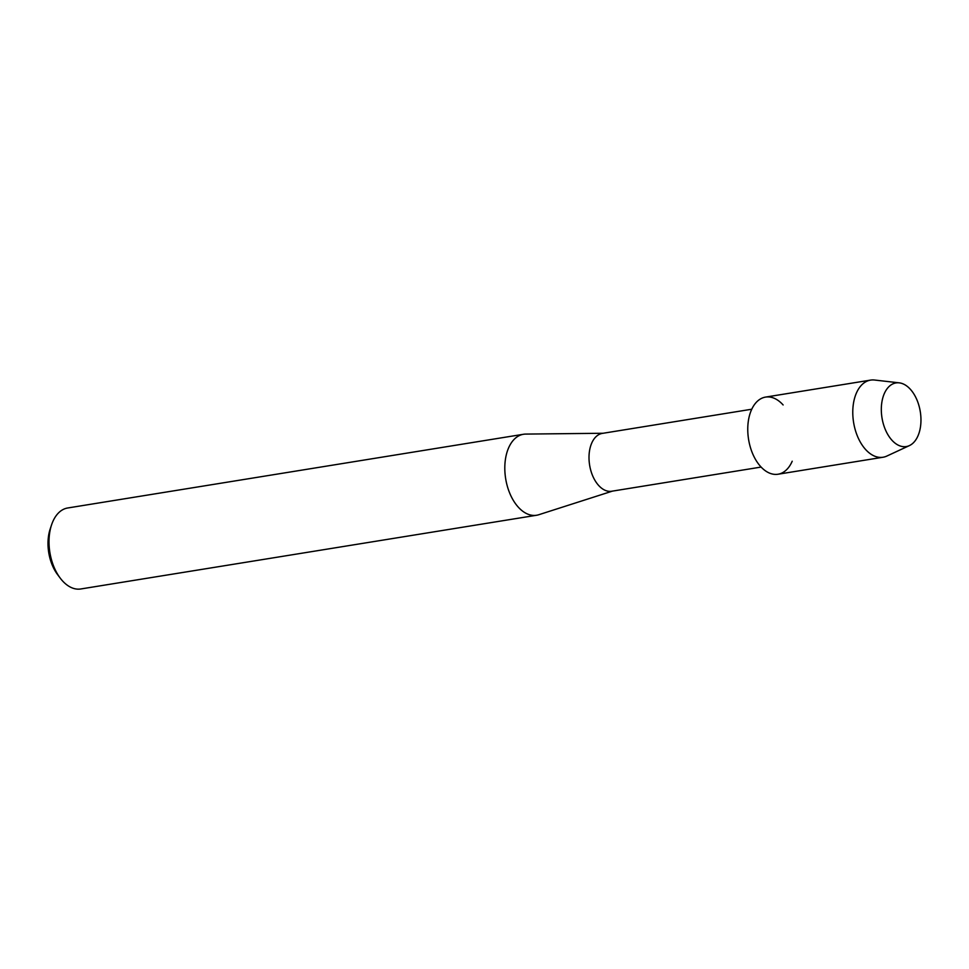 <?xml version="1.0" encoding="UTF-8"?>
<svg xmlns="http://www.w3.org/2000/svg" width="969" height="969" viewBox="0 0 969 969"><rect width="100%" height="100%" fill="white"/><g stroke="black" fill="none" stroke-linecap="round" stroke-linejoin="round"><path stroke-width="1.45" d="M920.55 413.484A32.231 19.392 80.8 0 0 897.1 382.803A32.231 19.392 80.8 0 0 881.729 416.004A32.231 19.392 80.8 0 0 905.179 446.685A32.231 19.392 80.8 0 0 920.55 413.484A32.231 19.392 80.8 0 0 899.268 382.852A32.231 19.392 80.8 0 0 881.729 416.004A32.231 19.392 80.8 0 0 909.406 445.595A32.231 19.392 80.8 0 0 920.55 413.484M783.122 404.957A39.063 23.51 80.8 0 0 757.395 401.239A39.063 23.51 80.8 0 0 748.262 437.189A39.063 23.51 80.8 0 0 767.605 472.182A39.063 23.51 80.8 0 0 792.218 461.22M751.762 409.221L602.355 433.385A29.3 17.636 80.8 0 0 589.382 463.461A29.3 17.636 80.8 0 0 611.705 491.235L761.125 467.07M603.142 433.264L525.719 434.088A41.013 24.685 80.8 0 0 523.49 434.269A41.013 24.685 80.8 0 0 505.333 476.36A41.013 24.685 80.8 0 0 536.584 515.254A41.013 24.685 80.8 0 0 538.764 514.733L612.493 491.101M523.49 434.269L67.697 507.986A41.013 24.685 80.8 0 0 51.575 524.835A41.013 24.685 80.8 0 0 49.54 550.089A41.013 24.685 80.8 0 0 60.187 578.069A41.013 24.685 80.8 0 0 80.79 588.97L536.584 515.254M51.575 524.835L50.194 528.965A35.163 21.161 80.8 0 0 48.45 550.598A35.163 21.161 80.8 0 0 57.571 574.593L60.187 578.069M899.268 382.852L874.535 380.03A39.063 23.51 80.8 0 0 870.574 380.114A39.063 23.51 80.8 0 0 853.277 420.207A39.063 23.51 80.8 0 0 883.05 457.235A39.063 23.51 80.8 0 0 886.829 456.072L909.406 445.595M870.574 380.114L765.558 397.096A39.063 23.51 80.8 0 0 748.262 437.189A39.063 23.51 80.8 0 0 778.034 474.229L883.05 457.235"/></g></svg>

